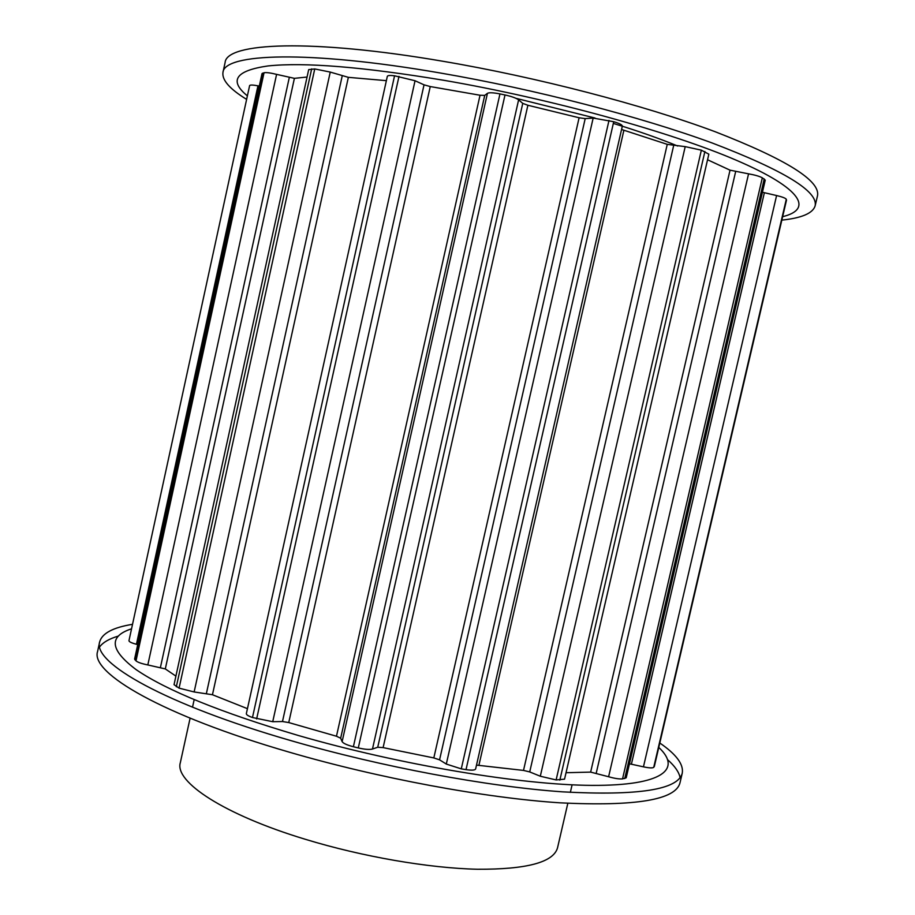 <?xml version="1.0" encoding="UTF-8"?>
<svg xmlns="http://www.w3.org/2000/svg" width="915" height="915" viewBox="0 0 915 915"><rect width="100%" height="100%" fill="white"/><g stroke="black" fill="none" stroke-linecap="round" stroke-linejoin="round"><path stroke-width="1.37" d="M781.879 220.115C801.734 218.022 812.806 213.286 815.116 205.921L817.45 195.982C820.846 180.998 786.706 159.565 715.05 131.68C643.428 104.962 537.128 77.237 442.883 61.259C310.379 38.556 226.44 42.639 225.113 62.495L222.951 72.468C221.876 80.074 229.768 89.041 246.627 99.38M815.116 205.921C818.387 191.487 784.144 170.545 712.408 143.072C640.74 116.743 534.44 89.155 440.264 72.994C307.863 50.05 224.129 53.333 222.951 72.468M782.68 216.661C813.058 209.295 802.627 188.81 736.747 160.422C671.233 132.137 550.807 98.706 444.164 80.348C363.209 66.909 304.455 62.106 267.923 65.949C235.59 70.638 228.739 80.612 247.393 95.881M567.826 803.301L557.544 847.782C553.529 862.33 526.8 869.49 477.356 869.25C428.758 868.141 362.363 856.715 305.301 839.284C223.843 814.647 174.433 781.753 180.312 762.767L190.103 718.183M118.424 636.051C109.297 638.739 103.052 642.33 99.701 646.825M132.526 624.316C113.025 627.484 102.068 633.329 99.678 641.838L97.585 651.491C90.07 672.891 162.39 715.416 289.037 752.096C379.05 778.368 484.916 797.937 560.083 802.832C635.868 806.538 675.853 799.847 680.005 782.748L682.258 773.129C683.745 764.368 676.265 754.326 659.841 743.026M99.678 641.838C92.301 662.563 164.814 704.344 291.542 740.807C381.635 766.919 487.501 786.614 562.611 791.852C638.338 795.947 678.221 789.714 682.258 773.129M680.097 777.624C678.999 772.123 674.904 766.198 667.801 759.862M131.554 628.811C108.302 636.383 109.926 650.05 136.415 669.837C166.976 690.642 220.904 712.511 298.176 735.443C400.255 764.963 521.23 785.001 591.948 785.379C663.02 785.791 681.961 769.126 658.811 747.452M461.274 768.863L446.303 764.059L439.566 759.839L433.824 757.929L383.111 747.612L377.723 747.246L372.474 749.042C369.58 749.797 364.856 749.431 358.291 747.932L353.384 746.731C346.968 745.062 343.216 743.357 342.119 741.63L340.666 738.211L336.468 736.232L288.751 722.564L282.483 721.535L272.727 721.706L252.471 717.52C248.32 716.056 246.272 714.764 246.341 713.654L387.331 76.322C387.708 75.43 390.122 75.247 394.559 75.796L415.044 80.737L424.034 84.832L430.256 86.559L480.032 95.24L484.721 95.4L487.443 93.319C489.159 92.426 493.322 92.621 499.956 93.913L505 94.966C511.691 96.464 516.22 98.088 518.611 99.849L522.751 103.372L527.886 105.271L579.104 117.772L585.2 118.618L593.16 118.069L613.713 121.718C619.398 123.399 622.269 124.863 622.337 126.087L475.617 768.989C474.988 770.247 471.797 770.464 466.021 769.629L461.274 768.863L609.001 120.391M621.56 129.472L667.252 144.353L685.209 146.64L701.359 150.163L708.839 154.166L564.544 779.168L556.126 779.935L540.308 776.229L529.716 771.928L523.506 770.419L476.498 765.112M707.547 159.759L730.033 170.167L748.562 173.839C754.806 174.937 759.404 176.252 762.321 177.807L765.249 180.118L626.203 777.796L622.543 778.882C619.249 779.168 614.606 778.459 608.612 776.744L590.644 772.111L566.042 772.718M762.424 192.253L776.595 195.536C782.348 196.908 785.585 198.155 786.294 199.276L653.722 767.353C652.567 768.211 649.147 768.04 643.451 766.839L629.463 763.796M175.909 676.128L165.306 668.922L147.818 664.942C141.791 663.73 137.845 662.38 136.003 660.87L134.597 659.04L262.01 73.612L264.035 72.754C266.334 72.331 270.52 72.868 276.593 74.367L294.401 78.347L307.063 77.032M137.73 644.64L136.438 644.297C131.52 642.959 129.038 641.77 128.958 640.729L129.015 640.592M249.623 85.701L249.623 85.575C250.104 84.798 252.872 84.878 257.961 85.827L259.3 86.079M247.45 708.668L212.452 694.737L194.14 691.957L179.077 688.149L174.033 684.672L308.687 69.62L314.749 68.945L330.246 72.079L348.352 77.34L386.37 80.657M677.683 146.023C659.624 138.554 638.178 131.017 613.325 123.422M595.059 118.035L515.946 98.317M593.16 118.069L446.303 764.059M585.2 118.618L439.566 759.839M579.104 117.772L433.824 757.929M527.886 105.271L383.111 747.612M522.751 103.372L377.723 747.246M518.611 99.849L372.474 749.042M505 94.966L358.291 747.932M613.713 121.718L466.021 769.629M701.359 150.163L556.126 779.935M685.209 146.64L540.308 776.229M673.623 145.691L529.716 771.928M667.252 144.353L523.506 770.419M623.87 130.342L478.922 765.249M704.893 151.501L559.843 780.14M499.956 93.913L353.384 746.731M762.321 177.807L622.543 778.882M748.562 173.839L608.612 776.744M735.614 171.723L596.26 773.038M730.033 170.167L590.644 772.111M764.219 178.94L624.751 778.562M786.294 199.276L653.722 767.353M776.595 195.536L643.451 766.839M764.357 192.768L631.407 764.139M786.523 200.065L654.294 766.633M262.594 73.166L134.917 659.784M257.961 85.827L136.438 644.297M264.035 72.754L136.003 660.87M311.66 68.888L176.321 686.799M294.401 78.347L165.306 668.922M289.266 77.638L160.457 667.321M276.593 74.367L147.818 664.942M314.749 68.945L179.077 688.149M394.559 75.796L252.471 717.52M348.352 77.34L212.452 694.737M342.187 76.048L206.447 693.273M330.246 72.079L194.14 691.957M398.986 76.38L256.635 718.927M487.443 93.319L342.119 741.63M484.721 95.4L340.666 738.211M480.032 95.24L336.468 736.232M430.256 86.559L288.751 722.564M424.034 84.832L282.483 721.535M415.044 80.737L272.727 721.706M194.174 699.643L192.516 707.215M249.623 85.575L128.958 640.729M572.092 784.818L570.354 792.367"/></g></svg>
